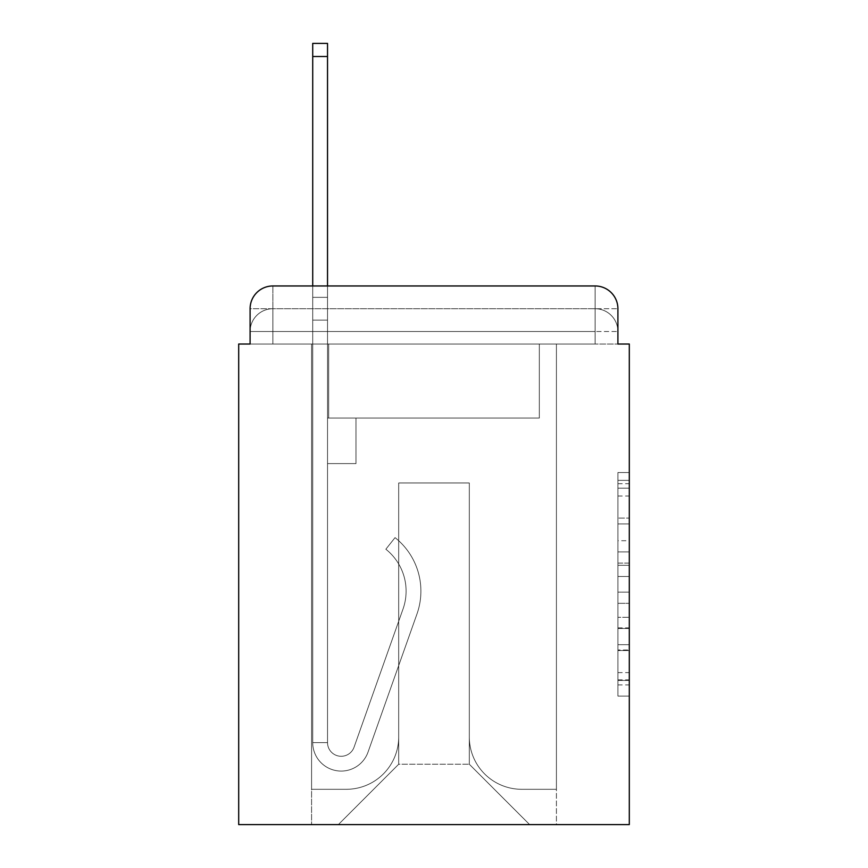 <?xml version="1.0" encoding="UTF-8"?>
<svg xmlns="http://www.w3.org/2000/svg" width="868" height="868" viewBox="0 0 868 868"><rect width="100%" height="100%" fill="white"/><g stroke="black" fill="none" stroke-linecap="round" stroke-linejoin="round"><path stroke-width="0.65" stroke-dasharray="4.34 3.25" d="M617.908 540.721L617.908 576.493L629.3 576.493L629.3 684.917L629.3 483.715L629.3 576.493L617.908 576.493L617.908 480.362L617.908 696.093L617.908 472.539L617.908 680.447L629.3 680.447L617.908 680.447L629.3 680.447L617.908 680.447L617.908 644.674L617.908 696.093L629.3 696.093L629.3 472.539L629.3 679.894L629.3 592.139L617.908 592.139L629.3 592.139L629.3 644.674L629.3 488.185L617.908 488.185L629.3 488.185L629.3 696.093L629.3 483.715L629.3 696.093L617.908 696.093L617.908 472.539L629.3 472.539L629.3 483.715L629.3 472.539L629.3 483.715L629.3 472.539L629.3 480.362L629.3 472.539L617.908 472.539L617.908 488.185L629.3 488.185L617.908 488.185L617.908 540.721L629.3 540.721M272.867 344.032L250.093 344.032L250.093 331.511L595.133 331.511L250.093 331.511L272.867 331.511L272.867 308.737L595.133 308.737L272.867 308.737L595.133 308.737L595.133 331.511L617.908 331.511L595.133 331.511L595.133 308.737L595.133 331.511L617.908 331.511L595.133 331.511L617.908 331.511L595.133 331.511L617.908 331.511L595.133 331.511L617.908 331.511L595.133 331.511L617.908 331.511L595.133 331.511L617.908 331.511L595.133 331.511L617.908 331.511L595.133 331.511L595.133 308.737L595.133 331.511L595.133 308.737L595.133 331.511L595.133 308.737L595.133 331.511L595.133 308.737L595.133 331.511L595.133 308.737L595.133 331.511L595.133 308.737L595.133 331.511L595.133 308.737L617.908 308.737L250.093 308.737A22.774 22.774 0 0 1 272.867 285.963A22.774 22.774 0 0 0 250.093 308.737L272.867 308.737A22.774 22.774 0 0 0 250.093 331.511L272.867 331.511L272.867 308.737A22.774 22.774 0 0 0 250.093 331.511L272.867 331.511L250.093 331.511L272.867 331.511L250.093 331.511L272.867 331.511L250.093 331.511L272.867 331.511L250.093 331.511L272.867 331.511L250.093 331.511L250.093 344.032L250.093 331.511L250.093 344.032L250.093 331.511L250.093 344.032L250.093 331.511L250.093 344.032L238.7 344.032L238.7 824.6L629.3 824.6L629.3 344.032L617.908 344.032L617.908 308.737A22.774 22.774 0 0 0 595.133 285.963L272.867 285.963A22.774 22.774 0 0 0 250.093 308.737L250.093 344.032L595.133 344.032L272.867 344.032L595.133 344.032L272.867 344.032L595.133 344.032L272.867 344.032L595.133 344.032L272.867 344.032L595.133 344.032L272.867 344.032L595.133 344.032L272.867 344.032L595.133 344.032L272.867 344.032L595.133 344.032L272.867 344.032L595.133 344.032L272.867 344.032L272.867 331.511L250.093 331.511L272.867 331.511L272.867 308.737A22.774 22.774 0 0 0 250.093 331.511A22.774 22.774 0 0 1 272.867 308.737A22.774 22.774 0 0 0 250.093 331.511A22.774 22.774 0 0 1 272.867 308.737A22.774 22.774 0 0 0 250.093 331.511A22.774 22.774 0 0 1 272.867 308.737L272.867 344.032L272.867 308.737L272.867 344.032L272.867 308.737L272.867 344.032L272.867 331.511L272.867 344.032L272.867 331.511L272.867 344.032L272.867 331.511L272.867 344.032L272.867 331.511L272.867 344.032L272.867 331.511L272.867 344.032L272.867 331.511L272.867 344.032L250.093 344.032L272.867 344.032M629.3 563.082L629.3 551.907L629.3 563.082L617.908 563.082L617.908 518.087L617.908 650.544L617.908 617.289L629.3 617.289L617.908 617.289L617.908 696.093L629.3 696.093L617.908 696.093L629.3 696.093L617.908 696.093L617.908 472.539L629.3 472.539L617.908 472.539L629.3 472.539L617.908 472.539L617.908 563.082L629.3 563.082M312.719 285.963L327.529 285.963L327.529 297.344L327.529 43.4L327.529 418.061L355.988 418.061L327.529 418.061L355.988 418.061L327.529 418.061L327.529 742.607A13.66 13.66 0 0 0 354.068 747.174A13.66 13.66 0 0 1 327.529 742.607A13.66 13.66 0 0 0 354.068 747.174L403.023 609.032A53.523 53.523 0 0 0 385.848 549.227A53.523 53.523 0 0 1 403.023 609.032A53.523 53.523 0 0 0 385.848 549.227L395.048 537.628A68.322 68.322 0 0 1 416.976 613.969L368.021 752.122A28.47 28.47 0 0 1 312.719 742.607L312.719 297.344L327.529 297.344L327.529 43.4L327.529 320.118L327.529 43.4L312.719 43.4L312.719 297.344L327.529 297.344L327.529 418.061L327.529 297.344L312.719 297.344L312.719 43.4L312.719 320.118L312.719 297.344L327.529 297.344L312.719 297.344L327.529 297.344L312.719 297.344L312.719 43.4L312.719 320.118L312.719 297.344L327.529 297.344L312.719 297.344L327.529 297.344L312.719 297.344L312.719 56.496L312.719 320.118L312.719 297.344L327.529 297.344L312.719 297.344L327.529 297.344L327.529 418.061L355.988 418.061L355.988 463.61L355.988 418.061L355.988 463.61L327.529 463.61L327.529 742.607L312.719 742.607L312.719 320.118L327.529 320.118L327.529 418.061L355.988 418.061L327.529 418.061L327.529 463.61L327.529 320.118L327.529 418.061L355.988 418.061L327.529 418.061L355.988 418.061L355.988 463.61L327.529 463.61L327.529 742.607L312.719 742.607L312.719 320.118L327.529 320.118L327.529 742.607A13.66 13.66 0 0 0 354.068 747.174L403.023 609.032A53.523 53.523 0 0 0 385.848 549.227L395.048 537.628A68.322 68.322 0 0 1 416.976 613.969L368.021 752.122A28.47 28.47 0 0 1 312.719 742.607L312.719 320.118L327.529 320.118L312.719 320.118L327.529 320.118L312.719 320.118L327.529 320.118L312.719 320.118L312.719 742.607L312.719 285.963M617.908 344.032L617.908 331.511L617.908 344.032L617.908 331.511L617.908 344.032L617.908 331.511L617.908 344.032L617.908 331.511L617.908 344.032L595.133 344.032L617.908 344.032L595.133 344.032L617.908 344.032L595.133 344.032L617.908 344.032L595.133 344.032L617.908 344.032L595.133 344.032L617.908 344.032L595.133 344.032L617.908 344.032L595.133 344.032L617.908 344.032L595.133 344.032L617.908 344.032L595.133 344.032L617.908 344.032L617.908 308.737A22.774 22.774 0 0 0 595.133 285.963L272.867 285.963L272.867 308.737L272.867 285.963A22.774 22.774 0 0 0 250.093 308.737L250.093 344.032M469.306 736.91A52.384 52.384 0 0 0 521.69 789.294A52.384 52.384 0 0 1 469.306 736.91L469.306 482.966L469.306 736.91A52.384 52.384 0 0 0 521.69 789.294L556.421 789.294L521.69 789.294A52.384 52.384 0 0 1 469.306 736.91L469.306 482.966L398.694 482.966L469.306 482.966L469.306 736.91A52.384 52.384 0 0 0 521.69 789.294L556.421 789.294L521.69 789.294A52.384 52.384 0 0 1 469.306 736.91L469.306 482.966L398.694 482.966L398.694 736.91L398.694 482.966L469.306 482.966L469.306 736.91A52.384 52.384 0 0 0 521.69 789.294L556.421 789.294L521.69 789.294A52.384 52.384 0 0 1 469.306 736.91L469.306 482.966L398.694 482.966L398.694 736.91A52.384 52.384 0 0 1 346.31 789.294A52.384 52.384 0 0 0 398.694 736.91L398.694 482.966L469.306 482.966L469.306 736.91A52.384 52.384 0 0 0 521.69 789.294L556.421 789.294L521.69 789.294A52.384 52.384 0 0 1 469.306 736.91L469.306 482.966L398.694 482.966L398.694 736.91A52.384 52.384 0 0 1 346.31 789.294L311.579 789.294L346.31 789.294A52.384 52.384 0 0 0 398.694 736.91L398.694 482.966L469.306 482.966L469.306 736.91A52.384 52.384 0 0 0 521.69 789.294L556.421 789.294L521.69 789.294A52.384 52.384 0 0 1 469.306 736.91L469.306 482.966L398.694 482.966L398.694 736.91A52.384 52.384 0 0 1 346.31 789.294L311.579 789.294L346.31 789.294A52.384 52.384 0 0 0 398.694 736.91L398.694 482.966L469.306 482.966L469.306 736.91A52.384 52.384 0 0 0 521.69 789.294L556.421 789.294L521.69 789.294A52.384 52.384 0 0 1 469.306 736.91L469.306 482.966L398.694 482.966L398.694 736.91A52.384 52.384 0 0 1 346.31 789.294L311.579 789.294L346.31 789.294A52.384 52.384 0 0 0 398.694 736.91L398.694 482.966L469.306 482.966L469.306 736.91A52.384 52.384 0 0 0 521.69 789.294L556.421 789.294L521.69 789.294A52.384 52.384 0 0 1 469.306 736.91L469.306 482.966L398.694 482.966L398.694 736.91A52.384 52.384 0 0 1 346.31 789.294L311.579 789.294L346.31 789.294A52.384 52.384 0 0 0 398.694 736.91L398.694 482.966L469.306 482.966L469.306 736.91M311.579 344.032L311.579 789.294L346.31 789.294A52.384 52.384 0 0 0 398.694 736.91A52.384 52.384 0 0 1 346.31 789.294L311.579 789.294L311.579 344.032L328.668 344.032L328.668 418.061L539.332 418.061L328.668 418.061L539.332 418.061L328.668 418.061L539.332 418.061L328.668 418.061L539.332 418.061L328.668 418.061L539.332 418.061L328.668 418.061L539.332 418.061L328.668 418.061L539.332 418.061L328.668 418.061L539.332 418.061L328.668 418.061L539.332 418.061L328.668 418.061L328.668 344.032L311.579 344.032L311.579 789.294L311.579 344.032L328.668 344.032L328.668 418.061L328.668 344.032L311.579 344.032L311.579 789.294L311.579 344.032L328.668 344.032L328.668 418.061L328.668 344.032L311.579 344.032L311.579 789.294L311.579 344.032L328.668 344.032L328.668 418.061L328.668 344.032L311.579 344.032L311.579 789.294L311.579 344.032L328.668 344.032L328.668 418.061L328.668 344.032L311.579 344.032L311.579 789.294L311.579 344.032L328.668 344.032L328.668 418.061L328.668 344.032L311.579 344.032L311.579 789.294L311.579 344.032L328.668 344.032L328.668 418.061L328.668 344.032L311.579 344.032L311.579 789.294L346.31 789.294A52.384 52.384 0 0 0 398.694 736.91L398.694 482.966L398.694 736.91A52.384 52.384 0 0 1 346.31 789.294A52.384 52.384 0 0 0 398.694 736.91L398.694 482.966L469.306 482.966L398.694 482.966L398.694 736.91A52.384 52.384 0 0 1 346.31 789.294L311.579 789.294L311.579 344.032L328.668 344.032L328.668 418.061L328.668 344.032L311.579 344.032L311.579 824.6L338.346 824.6L311.579 824.6L311.579 344.032L328.668 344.032L328.668 418.061L328.668 344.032L311.579 344.032M539.332 344.032L539.332 418.061L539.332 344.032L556.421 344.032L556.421 789.294L521.69 789.294L556.421 789.294L556.421 344.032L539.332 344.032L539.332 418.061L539.332 344.032L556.421 344.032L556.421 789.294L556.421 344.032L539.332 344.032L539.332 418.061L539.332 344.032L556.421 344.032L556.421 789.294L556.421 344.032L539.332 344.032L539.332 418.061L539.332 344.032L556.421 344.032L556.421 789.294L556.421 344.032L539.332 344.032L539.332 418.061L539.332 344.032L556.421 344.032L556.421 789.294L556.421 344.032L539.332 344.032L539.332 418.061L539.332 344.032L556.421 344.032L556.421 789.294L556.421 344.032L539.332 344.032L539.332 418.061L539.332 344.032L556.421 344.032L556.421 789.294L556.421 344.032L539.332 344.032L539.332 418.061L539.332 344.032L556.421 344.032L556.421 789.294L556.421 344.032L539.332 344.032L539.332 418.061L539.332 344.032L556.421 344.032L556.421 824.6L338.346 824.6L556.421 824.6L556.421 344.032L539.332 344.032M469.306 482.966L469.306 764.241L469.306 482.966L398.694 482.966L398.694 764.241L469.306 764.241L398.694 764.241L398.694 482.966L398.694 764.241L338.346 824.6L398.694 764.241L338.346 824.6L398.694 764.241L398.694 482.966L469.306 482.966L469.306 764.241L529.654 824.6L469.306 764.241L529.654 824.6L469.306 764.241L469.306 482.966L398.694 482.966L469.306 482.966M595.133 285.963A22.774 22.774 0 0 1 617.908 308.737A22.774 22.774 0 0 0 595.133 285.963L595.133 344.032L595.133 285.963M617.908 576.493L629.3 576.493L617.908 576.493M617.908 480.362L617.908 472.539L617.908 480.362L629.3 480.362L617.908 480.362M617.908 649.991L617.908 603.325L617.908 649.991L629.3 649.991L617.908 649.991M617.908 603.325L617.908 592.139L629.3 592.139L617.908 592.139L617.908 603.325L629.3 603.325L617.908 603.325M617.908 518.087L617.908 488.185L617.908 518.087L629.3 518.087L617.908 518.087M617.908 472.539L629.3 472.539L617.908 472.539L617.908 483.715L617.908 472.539L629.3 472.539M617.908 696.093L629.3 696.093L617.908 696.093L617.908 684.917L617.908 696.093M354.068 747.174A13.66 13.66 0 0 1 327.529 742.607A13.66 13.66 0 0 0 354.068 747.174L403.023 609.032A53.523 53.523 0 0 0 385.848 549.227A53.523 53.523 0 0 1 403.023 609.032A53.523 53.523 0 0 0 385.848 549.227L395.048 537.628A68.322 68.322 0 0 1 416.976 613.969L368.021 752.122A28.47 28.47 0 0 1 312.719 742.607A28.47 28.47 0 0 0 368.021 752.122A28.47 28.47 0 0 1 312.719 742.607A28.47 28.47 0 0 0 368.021 752.122A28.47 28.47 0 0 1 312.719 742.607A28.47 28.47 0 0 0 368.021 752.122A28.47 28.47 0 0 1 312.719 742.607L327.529 742.607L312.719 742.607A28.47 28.47 0 0 0 368.021 752.122A28.47 28.47 0 0 1 312.719 742.607A28.47 28.47 0 0 0 368.021 752.122A28.47 28.47 0 0 1 312.719 742.607L327.529 742.607A13.66 13.66 0 0 0 354.068 747.174L403.023 609.032A53.523 53.523 0 0 0 385.848 549.227L395.048 537.628A68.322 68.322 0 0 1 416.976 613.969L368.021 752.122A28.47 28.47 0 0 1 312.719 742.607L327.529 742.607A13.66 13.66 0 0 0 354.068 747.174A13.66 13.66 0 0 1 327.529 742.607A13.66 13.66 0 0 0 354.068 747.174L403.023 609.032A53.523 53.523 0 0 0 385.848 549.227A53.523 53.523 0 0 1 403.023 609.032A53.523 53.523 0 0 0 385.848 549.227L395.048 537.628A68.322 68.322 0 0 1 416.976 613.969L368.021 752.122A28.47 28.47 0 0 1 312.719 742.607A28.47 28.47 0 0 0 368.021 752.122L416.976 613.969A68.322 68.322 0 0 0 395.048 537.628A68.322 68.322 0 0 1 416.976 613.969A68.322 68.322 0 0 0 395.048 537.628A68.322 68.322 0 0 1 416.976 613.969A68.322 68.322 0 0 0 395.048 537.628A68.322 68.322 0 0 1 416.976 613.969A68.322 68.322 0 0 0 395.048 537.628A68.322 68.322 0 0 1 416.976 613.969A68.322 68.322 0 0 0 395.048 537.628A68.322 68.322 0 0 1 416.976 613.969A68.322 68.322 0 0 0 395.048 537.628L385.848 549.227A53.523 53.523 0 0 1 403.023 609.032L354.068 747.174A13.66 13.66 0 0 1 327.529 742.607A13.66 13.66 0 0 0 354.068 747.174L403.023 609.032L354.068 747.174A13.66 13.66 0 0 1 327.529 742.607L312.719 742.607L327.529 742.607L327.529 418.061L355.988 418.061L355.988 463.61L327.529 463.61L327.529 742.607A13.66 13.66 0 0 0 354.068 747.174L403.023 609.032A53.523 53.523 0 0 0 385.848 549.227L395.048 537.628L385.848 549.227A53.523 53.523 0 0 1 403.023 609.032L354.068 747.174A13.66 13.66 0 0 1 327.529 742.607L327.529 418.061L355.988 418.061L327.529 418.061L327.529 742.607A13.66 13.66 0 0 0 354.068 747.174L403.023 609.032A53.523 53.523 0 0 0 385.848 549.227L395.048 537.628L385.848 549.227A53.523 53.523 0 0 1 403.023 609.032L354.068 747.174M355.988 463.61L327.529 463.61L327.529 418.061L355.988 418.061L355.988 463.61L355.988 418.061L355.988 463.61L355.988 418.061L327.529 418.061L355.988 418.061L355.988 463.61L327.529 463.61L355.988 463.61L327.529 463.61L355.988 463.61L355.988 418.061L355.988 463.61L355.988 418.061L355.988 463.61L327.529 463.61L355.988 463.61L327.529 463.61L355.988 463.61L355.988 418.061L355.988 463.61L327.529 463.61L355.988 463.61M385.848 549.227L395.048 537.628L385.848 549.227M312.719 297.344L327.529 297.344L312.719 297.344M595.133 344.032L595.133 331.511L595.133 344.032M617.908 644.674L629.3 644.674L617.908 644.674M617.908 627.911L629.3 627.911M617.908 523.957L629.3 523.957L617.908 523.957M617.908 483.715L629.3 483.715M617.908 684.917L629.3 684.917M617.908 672.624L629.3 672.624M617.908 496.019L629.3 496.019M617.908 565.318L629.3 565.318L617.908 565.318M617.908 628.475L629.3 628.475L617.908 628.475M617.908 650.544L629.3 650.544L617.908 650.544M617.908 551.907L629.3 551.907L617.908 551.907M312.719 56.496L327.529 56.496M617.908 331.511A22.774 22.774 0 0 0 595.133 308.737A22.774 22.774 0 0 1 617.908 331.511A22.774 22.774 0 0 0 595.133 308.737A22.774 22.774 0 0 1 617.908 331.511A22.774 22.774 0 0 0 595.133 308.737A22.774 22.774 0 0 1 617.908 331.511A22.774 22.774 0 0 0 595.133 308.737A22.774 22.774 0 0 1 617.908 331.511M617.908 679.894L629.3 679.894M617.908 680.447L629.3 680.447M617.908 488.185L629.3 488.185M312.719 43.4L327.529 43.4L312.719 43.4"/><path stroke-width="1.3" d="M250.093 308.737L250.093 344.032L250.093 308.737A22.774 22.774 0 0 1 272.867 285.963L312.719 285.963L312.719 43.4L327.529 43.4L327.529 285.963L595.133 285.963L272.867 285.963M617.908 344.032L617.908 308.737L617.908 344.032L629.3 344.032L629.3 824.6L238.7 824.6L238.7 344.032L250.093 344.032M617.908 308.737A22.774 22.774 0 0 0 595.133 285.963M312.719 56.496L327.529 56.496"/></g></svg>
